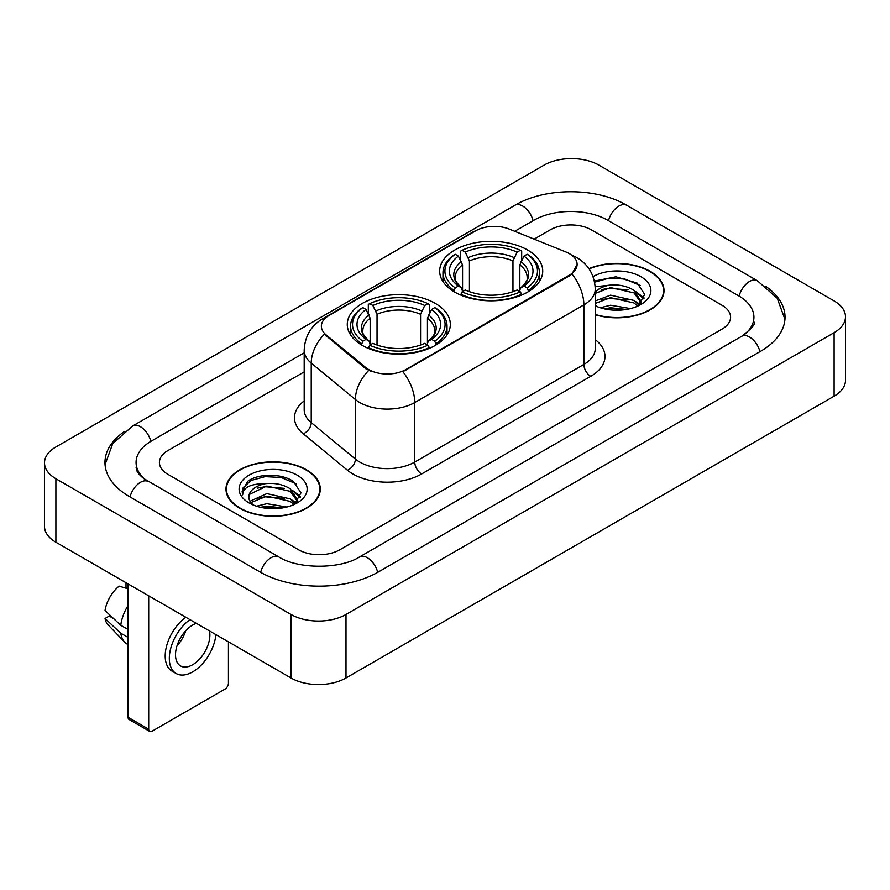 <?xml version="1.0" encoding="UTF-8"?>
<svg xmlns="http://www.w3.org/2000/svg" width="890" height="890" viewBox="0 0 890 890"><rect width="100%" height="100%" fill="white"/><g stroke="black" fill="none" stroke-linecap="round" stroke-linejoin="round"><path stroke-width="1.33" d="M435.243 303.368A51.531 29.748 0 0 0 379.084 296.926A51.531 29.748 0 0 0 347.278 324.405A51.531 29.748 0 0 0 362.364 345.442A51.531 29.748 0 0 0 418.522 351.895A51.531 29.748 0 0 0 450.329 324.405A51.531 29.748 0 0 0 435.243 303.368M527.636 250.023A51.531 29.748 0 0 0 471.478 243.582A51.531 29.748 0 0 0 439.671 271.061A51.531 29.748 0 0 0 454.757 292.098A51.531 29.748 0 0 0 510.916 298.55A51.531 29.748 0 0 0 542.722 271.061A51.531 29.748 0 0 0 527.636 250.023M569.433 253.683A26.255 15.152 0 0 0 565.929 251.981L509.314 229.097A26.255 15.152 0 0 0 475.705 230.799L329.055 315.461A26.255 15.152 0 0 0 321.368 326.174A26.255 15.152 0 0 0 326.107 334.874L365.745 367.548A26.255 15.152 0 0 0 405.818 369.572L569.433 275.11A26.255 15.152 0 0 0 577.12 264.397A26.255 15.152 0 0 0 569.433 253.683M595.265 314.793A47.159 27.223 0 0 0 664.018 290.596A47.159 27.223 0 0 0 650.212 271.339A47.159 27.223 0 0 0 588.913 268.669M306.472 469.798A47.159 27.223 0 0 0 255.085 463.901A47.159 27.223 0 0 0 225.982 489.044A47.159 27.223 0 0 0 239.788 508.301A47.159 27.223 0 0 0 291.175 514.197A47.159 27.223 0 0 0 320.289 489.044A47.159 27.223 0 0 0 306.472 469.798M226.461 491.503A47.159 27.223 0 0 0 226.305 492.226M577.12 264.397L571.981 274.042L569.433 275.889L402.859 371.686A34.031 19.647 60 0 1 414.751 402.525A38.893 22.45 180 0 1 359.749 402.525A38.893 22.45 180 0 1 355.399 399.521L311.233 363.109A38.893 22.45 180 0 1 304.191 350.226L304.191 409.767A38.893 22.45 0 0 0 311.233 422.639L355.399 459.062A38.893 22.45 0 0 0 359.749 462.055A38.893 22.45 0 0 0 414.751 462.055L583.873 364.422A38.893 22.45 0 0 0 595.265 348.546L595.265 289.005A38.893 22.45 180 0 1 583.873 304.881A34.031 19.647 -120 0 0 571.981 274.042M371.642 371.686L365.745 368.705L324.349 334.228A34.031 22.762 129.5 0 0 311.233 363.109L311.233 422.639A9.723 6.508 -50.5 0 1 303.268 433.797A48.616 28.068 180 0 1 304.191 400.867M298.573 549.775A29.17 16.843 0 0 0 339.813 549.775L722.057 329.089A29.17 16.843 0 0 0 730.59 317.185A29.17 16.843 0 0 0 722.057 305.281L591.427 229.865A29.17 16.843 0 0 0 550.187 229.865L534.134 239.132L550.187 229.865A29.17 16.843 0 0 1 591.427 229.865L722.057 305.281A29.17 16.843 0 0 1 730.59 317.185A29.17 16.843 0 0 1 722.057 329.089L339.813 549.775A29.17 16.843 0 0 1 298.573 549.775L167.943 474.359L298.573 549.775M304.191 371.887L167.943 450.551A29.17 16.843 0 0 0 159.41 462.455A29.17 16.843 0 0 0 167.943 474.359A29.17 16.843 0 0 1 159.41 462.455A29.17 16.843 0 0 1 167.943 450.551L304.191 371.887M319.966 492.226A47.159 27.223 0 0 0 319.799 491.503M663.695 293.767A47.159 27.223 0 0 0 663.54 293.044M595.265 314.47A46.669 26.945 0 0 0 663.54 290.596A46.669 26.945 0 0 0 649.867 271.539A46.669 26.945 0 0 0 589.102 268.936M600.272 307.74L610.573 305.226L630.554 308.574M604.31 308.852L610.573 307.751L626.371 309.453M595.265 300.92L610.573 295.146L634.058 300.453L639.053 305.226M595.265 303.445L610.573 297.661L634.058 302.978L637.752 306.104M595.188 286.747L609.227 285.212A24.308 14.029 0 0 0 595.265 292.109M609.227 285.212C618.55 284.233 626.827 285.957 634.058 290.374L641.178 301.577L641 303.423M595.265 293.355L610.573 287.581L634.058 292.899L641.1 302.834M595.265 305.059L596.645 306.394M595.265 305.771A34.031 19.647 0 0 0 640.933 304.48A34.031 19.647 0 0 0 640.933 276.701A34.031 19.647 0 0 0 593.029 276.579M638.152 305.915L644.705 294.412L637.24 283.098L615.958 276.801L594.364 281.073M594.598 282.163L608.849 278.181L624.891 279.026L640.233 285.501M601.328 289.662L608.849 288.271L628.095 289.895M638.519 294.412L643.926 298.94M601.328 299.741L608.849 298.35L628.095 299.974M638.519 304.491L639.32 305.014M604.955 308.997L608.849 308.43L626.004 309.52M635.649 291.531L644.238 298.039M635.649 301.61L640.11 304.313M240.133 508.101A46.669 26.945 0 0 0 290.986 513.942A46.669 26.945 0 0 0 319.799 489.044A46.669 26.945 0 0 0 306.127 469.998A46.669 26.945 0 0 0 255.274 464.157A46.669 26.945 0 0 0 226.461 489.044A46.669 26.945 0 0 0 240.133 508.101M256.531 506.199L266.844 503.684L286.825 507.033M260.57 507.3L266.844 506.199L282.631 507.912M249.979 501.27L266.844 493.594L290.318 498.912L295.324 503.684M250.824 502.639L266.844 496.119L290.318 501.426L294.011 504.563M294.423 504.374L300.965 492.871L293.5 481.557C281.641 473.046 258.122 473.447 247.743 481.268L242.136 491.525L242.67 494.829C242.981 487.431 250.591 483.715 265.487 483.671A24.308 14.029 0 0 0 248.822 496.987A24.308 14.029 0 0 0 250.012 501.304L252.905 504.841M265.487 483.671C274.81 482.692 283.087 484.405 290.318 488.832L297.438 500.024L297.271 501.882M248.833 497.265L249.656 494.284L266.844 486.04L290.318 491.347L297.36 501.281M297.193 475.16A34.031 19.647 0 0 0 249.066 475.16A34.031 19.647 0 0 0 249.066 502.939A34.031 19.647 0 0 0 297.193 502.939A34.031 19.647 0 0 0 297.193 475.16M242.147 491.758L243.204 487.609L251.225 480.433L265.109 476.639L281.151 477.485L296.503 483.949M257.588 488.12L265.109 486.719L284.355 488.343M294.779 492.871L300.186 497.388M257.588 498.2L265.109 496.798L284.355 498.433M294.779 502.95L295.58 503.462M261.215 507.445L265.109 506.888L282.264 507.968M291.909 489.99L300.497 496.498M291.909 500.069L296.37 502.761M453.833 291.553L455.213 287.87A46.28 26.722 0 0 1 455.213 254.262L458.395 256.098A41.808 24.141 0 0 0 458.395 286.035L461.543 287.815L462.555 291.564M462.555 290.04L462.555 264.909L458.395 256.098M460.709 260.08L460.709 251.08L462.088 250.29A46.28 26.722 0 0 1 520.305 250.29L517.123 252.126A41.808 24.141 0 0 0 465.27 252.126L469.43 260.937L469.43 291.675M512.963 291.675L512.963 260.937L517.123 252.126M460.709 294.223A48.227 27.846 0 0 0 521.685 294.223L520.305 291.842A46.28 26.722 0 0 1 462.088 291.842L460.709 295.046M521.685 295.046L521.685 294.223M455.213 254.262L453.833 255.052A48.227 27.846 0 0 0 442.975 272.651A48.227 27.846 0 0 0 453.833 290.251M520.305 250.29L521.685 251.08L521.685 260.08M462.088 291.842L465.27 289.995A41.808 24.141 0 0 0 517.123 289.995L520.305 291.842M458.395 286.035L455.213 287.87M465.27 252.126L462.088 250.29M461.543 261.515A37.391 21.594 0 0 0 461.543 287.815L461.721 287.937C456.403 282.798 454.245 279.304 455.224 277.469A35.967 20.77 0 0 1 462.555 264.909M528.56 290.251A48.227 27.846 0 0 0 539.418 272.651A48.227 27.846 0 0 0 528.56 255.052L527.18 254.262A46.28 26.722 0 0 1 527.18 287.87L528.56 291.553M527.18 287.87L523.999 286.035A41.808 24.141 0 0 0 523.999 256.098L527.18 254.262M523.999 256.098L519.838 264.909L519.838 290.04L520.85 287.815L523.999 286.035M519.838 264.909A35.967 20.77 0 0 1 527.169 277.469C528.148 279.315 525.99 282.809 520.683 287.937L520.85 287.815A37.391 21.594 0 0 0 520.85 261.515M519.838 291.564L519.838 290.04M361.44 344.897L362.82 341.215A46.28 26.722 0 0 1 362.82 307.606L366.001 309.442A41.808 24.141 0 0 0 366.001 339.379L369.15 341.159L370.162 344.908M370.162 343.384L370.162 318.253L366.001 309.442M368.315 313.425L368.315 304.425L369.695 303.635A46.28 26.722 0 0 1 427.912 303.635L424.73 305.47A41.808 24.141 0 0 0 372.877 305.47L377.037 314.281L377.037 345.02M420.57 345.02L420.57 314.281L424.73 305.47M368.315 347.567A48.227 27.846 0 0 0 429.291 347.567L427.912 345.186A46.28 26.722 0 0 1 369.695 345.186L368.315 348.391M429.291 348.391L429.291 347.567M362.82 307.606L361.44 308.396A48.227 27.846 0 0 0 350.582 325.996A48.227 27.846 0 0 0 361.44 343.596M427.912 303.635L429.291 304.425L429.291 313.425M369.695 345.186L372.877 343.34A41.808 24.141 0 0 0 424.73 343.34L427.912 345.186M366.001 339.379L362.82 341.215M372.877 305.47L369.695 303.635M369.15 314.86A37.391 21.594 0 0 0 369.15 341.159L369.317 341.282C364.01 336.142 361.841 332.649 362.831 330.813A35.967 20.77 0 0 1 370.162 318.253M436.167 343.596A48.227 27.846 0 0 0 447.025 325.996A48.227 27.846 0 0 0 436.167 308.396L434.787 307.606A46.28 26.722 0 0 1 434.787 341.215L436.167 344.897M434.787 341.215L431.606 339.379A41.808 24.141 0 0 0 431.606 309.442L434.787 307.606M431.606 309.442L427.445 318.253L427.445 343.384L428.457 341.159L431.606 339.379M427.445 318.253A35.967 20.77 0 0 1 434.776 330.813C435.755 332.66 433.586 336.153 428.279 341.282L428.457 341.159A37.391 21.594 0 0 0 428.457 314.86M427.445 344.908L427.445 343.384M148.697 729.177A4.862 2.804 120 0 0 149.709 731.402L129.083 719.498A4.862 2.804 -60 0 1 128.071 717.273L148.697 729.177L148.697 595.822M128.071 583.907L128.071 717.273M149.709 731.402A4.862 2.804 120 0 0 152.134 731.168L225.014 689.094A4.862 2.804 120 0 0 228.441 683.142L228.441 641.857M196.401 623.356A24.308 14.029 120 0 0 192.696 625.036A24.308 14.029 120 0 0 176.821 646.452A24.308 14.029 120 0 0 180.548 665.931A24.308 14.029 120 0 0 192.696 664.719A24.308 14.029 120 0 0 209.484 630.91M176.988 645.884A24.308 14.029 120 0 0 185.721 630.776M126.013 582.716L126.013 587.033L128.071 588.223M185.843 617.26A33.052 19.091 120 0 0 166.497 646.385A33.052 19.091 120 0 0 172.048 671.127L176.164 673.508A33.052 19.091 120 0 0 192.696 671.872A33.052 19.091 120 0 0 215.914 634.626M189.97 619.64A33.052 19.091 120 0 0 170.613 648.765A33.052 19.091 120 0 0 176.164 673.508M128.071 605.5A32.084 18.523 120 0 0 120.773 625.281L105.031 610.551A25.276 14.596 120 0 1 119.138 586.121L128.071 588.835M128.071 629.497L120.773 625.281M113.542 618.517L109.259 616.047L105.031 618.483L120.773 633.213L128.071 637.429M120.773 633.213A32.084 18.523 120 0 0 124.734 642.18A32.084 18.523 120 0 0 127.159 644.082L128.071 644.616M105.031 618.483A25.276 14.596 120 0 0 108.024 624.78L124.734 642.18M744.229 334.74A52.499 30.316 0 0 0 753.93 317.185A52.499 30.316 0 0 0 738.555 295.758L607.926 220.342A52.499 30.316 0 0 0 533.689 220.342L514.731 231.289M304.191 352.829L151.445 441.017A52.499 30.316 0 0 0 136.07 462.455A52.499 30.316 0 0 0 145.771 480.01M291.008 614.467A38.893 22.45 0 0 0 345.999 614.467L834.108 332.671A38.893 22.45 0 0 0 845.5 316.784A38.893 22.45 0 0 0 834.108 300.909L598.992 165.173A38.893 22.45 0 0 0 544.001 165.173L55.892 446.98A38.893 22.45 0 0 0 44.5 462.856A38.893 22.45 0 0 0 55.892 478.731L291.008 614.467L291.008 677.98A38.893 22.45 0 0 0 345.999 677.98L834.108 396.172A38.893 22.45 0 0 0 845.5 380.297L845.5 316.784M44.5 462.856L44.5 526.357A38.893 22.45 0 0 0 55.892 542.232L291.008 677.98M124.3 431.583A83.615 48.271 0 0 0 104.964 462.455A83.615 48.271 0 0 0 129.451 496.587L260.069 572.003A83.615 48.271 0 0 0 378.317 572.003L760.549 351.316A83.615 48.271 0 0 0 785.036 317.185A83.615 48.271 0 0 0 765.7 286.313M326.107 334.874L326.107 336.02M365.745 367.548L365.745 368.705M405.818 369.572L405.818 370.362M569.433 275.11L569.433 275.889M421.626 473.97A9.723 5.618 60 0 1 414.751 462.055L414.751 402.525L583.873 304.881L583.873 364.422A9.723 5.618 60 0 0 590.749 376.325L421.626 473.97A48.616 28.068 180 0 1 352.874 473.97A48.616 28.068 180 0 1 347.434 470.22L303.268 433.797M595.265 289.005C594.598 275.021 588.457 264.541 576.82 257.555L571.914 255.163A34.031 15.931 112 0 0 571.458 254.985M326.163 317.452A34.031 19.647 -120 0 0 322.636 318.776C310.999 325.762 304.858 336.242 304.191 350.226M322.636 318.776L472.846 232.045A34.031 19.647 60 0 1 475.416 230.955M368.649 370.507A34.031 22.762 129.5 0 0 355.399 399.521L355.399 459.062A9.723 6.508 -50.5 0 1 347.434 470.22M595.265 339.635A48.616 28.068 180 0 1 590.749 376.325M512.963 260.937A35.967 20.77 0 0 0 469.43 260.937M513.975 257.544A37.391 21.594 0 0 0 468.418 257.544M420.57 314.281A35.967 20.77 0 0 0 377.037 314.281M421.582 310.888A37.391 21.594 0 0 0 376.025 310.888M377.727 572.337A15.553 8.978 -120 0 0 359.538 556.94C340.414 569.311 297.972 569.311 278.848 556.94L143.635 478.486C139.719 475.238 137.405 472.523 136.715 470.32L136.07 467.217M260.659 572.337A15.553 8.978 -60 0 1 278.848 556.94M130.04 496.932A15.553 8.978 -60 0 1 148.23 481.534M105.042 464.647L112.785 443.487L132.677 425.965A15.553 8.978 60 0 1 150.866 441.362M132.677 425.965L514.909 205.279A15.553 8.978 60 0 1 533.099 220.676M514.909 205.279C545.247 187.234 596.367 187.234 626.705 205.279A15.553 8.978 120 0 0 608.515 220.676M626.705 205.279L757.323 280.695A15.553 8.978 120 0 0 739.134 296.092M759.96 351.661A15.553 8.978 -120 0 0 741.77 336.264L359.538 556.94M345.999 677.98L345.999 614.467M55.892 542.232L55.892 478.731M834.108 396.172L834.108 332.671M472.846 232.045L479.076 229.153M663.54 294.49L663.54 290.596M641.178 303.234L641.178 301.577M319.799 492.949L319.799 489.044M297.438 501.693L297.438 500.024M226.461 492.949L226.461 489.044M442.975 281.552L442.975 272.651M539.418 281.552L539.418 272.651M350.582 334.896L350.582 325.996M447.025 334.896L447.025 325.996M784.958 319.377L777.215 298.228L757.323 280.695M753.93 321.946C756.1 323.526 752.039 328.299 741.77 336.264"/></g></svg>
